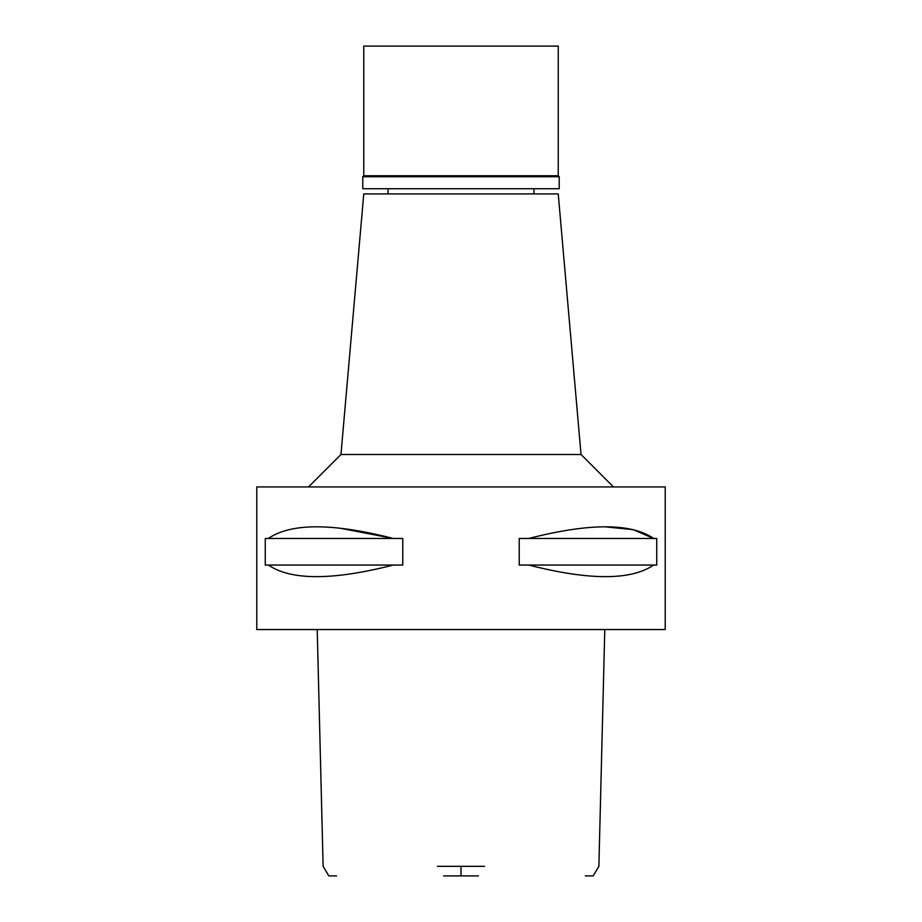 <?xml version="1.0" encoding="UTF-8"?>
<svg xmlns="http://www.w3.org/2000/svg" width="922" height="922" viewBox="0 0 922 922"><rect width="100%" height="100%" fill="white"/><g stroke="black" fill="none" stroke-linecap="round" stroke-linejoin="round"><path stroke-width="1.38" d="M443.609 875.9L478.391 875.9M604.786 629.553L598.874 866.323L593.203 875.9L585.401 875.9M336.599 875.9L328.797 875.9L323.126 866.323L317.214 629.553M437.42 866.323L484.58 866.323M461 629.553L665.211 629.553L665.211 486.931L256.789 486.931L256.789 629.553L461 629.553M268.348 565.048L265.271 565.048L265.271 538.471L268.348 538.471C290.949 522.924 332.588 522.924 393.268 538.471L402.776 538.471L402.776 565.048L393.268 565.048C332.669 580.514 291.029 580.514 268.348 565.048L393.268 565.048M340.264 528.248L393.268 538.471L268.348 538.471M605.397 526.865L633.207 529.654L653.652 538.471C631.051 522.924 589.412 522.924 528.732 538.471L519.224 538.471L519.224 565.048L528.732 565.048C589.331 580.514 630.971 580.514 653.652 565.048L528.732 565.048M528.732 538.471L656.729 538.471L656.729 565.048L653.652 565.048M581.044 454.511L558.236 193.908L363.764 193.908L340.956 454.511L581.044 454.511L613.453 486.931M559.216 176.724L362.784 176.724L363.764 175.756L558.236 175.756L559.216 176.724L559.216 188.722L362.784 188.722L362.784 176.724M558.236 175.756L558.236 46.1L363.764 46.1L363.764 175.756M461 866.323L461 875.9M340.956 454.511L308.547 486.931M388.07 193.908L388.07 188.722M533.93 193.908L533.93 188.722"/></g></svg>

